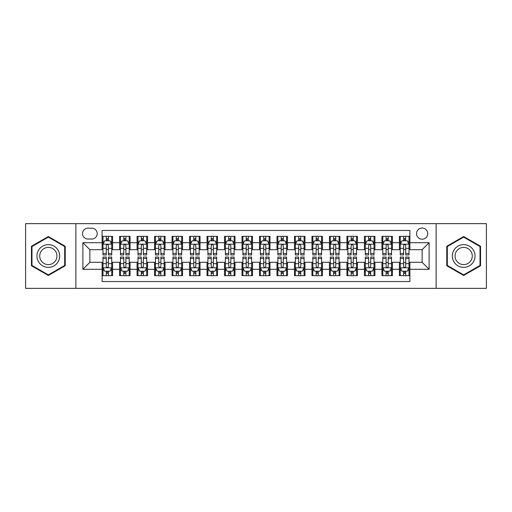 <?xml version="1.0" encoding="UTF-8"?>
<svg xmlns="http://www.w3.org/2000/svg" width="512" height="512" viewBox="0 0 512 512"><rect width="100%" height="100%" fill="white"/><g stroke="black" fill="none" stroke-linecap="round" stroke-linejoin="round"><path stroke-width="0.77" d="M422.131 228.019A5.594 5.594 0 0 0 416.538 233.613A5.594 5.594 0 0 0 422.131 239.213A5.594 5.594 0 0 0 427.731 233.613A5.594 5.594 0 0 0 422.131 228.019M436.122 288.352L486.4 288.352L486.4 223.648L436.122 223.648L436.122 288.352L75.878 288.352L75.878 223.648L25.6 223.648L25.6 288.352L75.878 288.352M409.894 236.326L399.398 236.326L399.398 242.707L392.403 242.707L392.403 249.702L399.398 249.702L399.398 242.707M392.403 242.707L392.403 236.326L381.914 236.326L381.914 242.707L374.918 242.707L374.918 249.702L381.914 249.702L381.914 242.707M374.918 242.707L374.918 236.326L364.422 236.326L364.422 242.707L357.427 242.707L357.427 249.702L364.422 249.702L364.422 242.707M357.427 242.707L357.427 236.326L346.938 236.326L346.938 242.707L339.942 242.707L339.942 249.702L346.938 249.702L346.938 242.707M339.942 242.707L339.942 236.326L329.446 236.326L329.446 242.707L322.451 242.707L322.451 249.702L329.446 249.702L329.446 242.707M322.451 242.707L322.451 236.326L311.962 236.326L311.962 242.707L304.966 242.707L304.966 249.702L311.962 249.702L311.962 242.707M304.966 242.707L304.966 236.326L294.47 236.326L294.47 242.707L287.475 242.707L287.475 249.702L294.47 249.702L294.47 242.707M287.475 242.707L287.475 236.326L276.986 236.326L276.986 242.707L269.99 242.707L269.99 249.702L276.986 249.702L276.986 242.707M269.99 242.707L269.99 236.326L259.494 236.326L259.494 242.707L252.506 242.707L252.506 249.702L259.494 249.702L259.494 242.707M252.506 242.707L252.506 236.326L242.01 236.326L242.01 242.707L235.014 242.707L235.014 249.702L242.01 249.702L242.01 242.707M235.014 242.707L235.014 236.326L224.525 236.326L224.525 242.707L217.53 242.707L217.53 249.702L224.525 249.702L224.525 242.707M217.53 242.707L217.53 236.326L207.034 236.326L207.034 242.707L200.038 242.707L200.038 249.702L207.034 249.702L207.034 242.707M200.038 242.707L200.038 236.326L189.549 236.326L189.549 242.707L182.554 242.707L182.554 249.702L189.549 249.702L189.549 242.707M182.554 242.707L182.554 236.326L172.058 236.326L172.058 242.707L165.062 242.707L165.062 249.702L172.058 249.702L172.058 242.707M165.062 242.707L165.062 236.326L154.573 236.326L154.573 242.707L147.578 242.707L147.578 249.702L154.573 249.702L154.573 242.707M147.578 242.707L147.578 236.326L137.082 236.326L137.082 242.707L130.086 242.707L130.086 249.702L137.082 249.702L137.082 242.707M130.086 242.707L130.086 236.326L119.597 236.326L119.597 249.702L112.602 249.702L112.602 236.326L102.106 236.326M102.106 275.674L112.602 275.674L112.602 262.298L119.597 262.298L119.597 275.674L130.086 275.674L130.086 262.298L137.082 262.298L137.082 269.293L130.086 269.293M137.082 269.293L137.082 275.674L147.578 275.674L147.578 262.298L154.573 262.298L154.573 269.293L147.578 269.293M154.573 269.293L154.573 275.674L165.062 275.674L165.062 262.298L172.058 262.298L172.058 269.293L165.062 269.293M172.058 269.293L172.058 275.674L182.554 275.674L182.554 262.298L189.549 262.298L189.549 269.293L182.554 269.293M189.549 269.293L189.549 275.674L200.038 275.674L200.038 262.298L207.034 262.298L207.034 269.293L200.038 269.293M207.034 269.293L207.034 275.674L217.53 275.674L217.53 262.298L224.525 262.298L224.525 269.293L217.53 269.293M224.525 269.293L224.525 275.674L235.014 275.674L235.014 262.298L242.01 262.298L242.01 269.293L235.014 269.293M242.01 269.293L242.01 275.674L252.506 275.674L252.506 262.298L259.494 262.298L259.494 269.293L252.506 269.293M259.494 269.293L259.494 275.674L269.99 275.674L269.99 262.298L276.986 262.298L276.986 269.293L269.99 269.293M276.986 269.293L276.986 275.674L287.475 275.674L287.475 262.298L294.47 262.298L294.47 269.293L287.475 269.293M294.47 269.293L294.47 275.674L304.966 275.674L304.966 262.298L311.962 262.298L311.962 269.293L304.966 269.293M311.962 269.293L311.962 275.674L322.451 275.674L322.451 262.298L329.446 262.298L329.446 269.293L322.451 269.293M329.446 269.293L329.446 275.674L339.942 275.674L339.942 262.298L346.938 262.298L346.938 269.293L339.942 269.293M346.938 269.293L346.938 275.674L357.427 275.674L357.427 262.298L364.422 262.298L364.422 269.293L357.427 269.293M364.422 269.293L364.422 275.674L374.918 275.674L374.918 262.298L381.914 262.298L381.914 269.293L374.918 269.293M381.914 269.293L381.914 275.674L392.403 275.674L392.403 262.298L399.398 262.298L399.398 269.293L392.403 269.293M87.942 239.04L91.789 239.04A5.421 5.421 0 0 0 97.21 233.613A5.421 5.421 0 0 0 91.789 228.192L87.942 228.192A5.421 5.421 0 0 0 82.522 233.613A5.421 5.421 0 0 0 87.942 239.04M436.122 223.648L75.878 223.648M409.894 242.707L409.894 230.47L102.106 230.47L102.106 249.702L89.869 249.702L89.869 262.298L102.106 262.298L102.106 281.53L409.894 281.53L409.894 262.298L422.131 262.298L422.131 249.702L409.894 249.702L409.894 242.707L429.126 242.707L429.126 269.293L409.894 269.293M102.106 269.293L82.874 269.293L82.874 242.707L102.106 242.707M399.398 269.293L399.398 275.674L409.894 275.674M102.106 240.698L102.982 240.698M106.304 240.698L108.403 240.698M111.725 240.698L112.602 240.698M102.106 249.53L102.982 249.53M106.304 249.53L108.403 249.53M111.725 249.53L112.602 249.53M102.106 262.47L102.982 262.47M106.304 262.47L108.403 262.47M111.725 262.47L112.602 262.47M102.106 271.302L102.982 271.302M106.304 271.302L108.403 271.302M111.725 271.302L112.602 271.302M119.597 249.53L120.474 249.53M123.795 249.53L125.894 249.53M129.216 249.53L130.086 249.53M119.597 240.698L120.474 240.698M123.795 240.698L125.894 240.698M129.216 240.698L130.086 240.698M119.597 262.47L120.474 262.47M123.795 262.47L125.894 262.47M129.216 262.47L130.086 262.47M119.597 271.302L120.474 271.302M123.795 271.302L125.894 271.302M129.216 271.302L130.086 271.302M137.082 262.47L137.958 262.47M141.28 262.47L143.379 262.47M146.701 262.47L147.578 262.47M137.082 271.302L137.958 271.302M141.28 271.302L143.379 271.302M146.701 271.302L147.578 271.302M137.082 240.698L137.958 240.698M141.28 240.698L143.379 240.698M146.701 240.698L147.578 240.698M137.082 249.53L137.958 249.53M141.28 249.53L143.379 249.53M146.701 249.53L147.578 249.53M154.573 262.47L155.443 262.47M158.771 262.47L160.864 262.47M164.192 262.47L165.062 262.47M154.573 271.302L155.443 271.302M158.771 271.302L160.864 271.302M164.192 271.302L165.062 271.302M154.573 240.698L155.443 240.698M158.771 240.698L160.864 240.698M164.192 240.698L165.062 240.698M154.573 249.53L155.443 249.53M158.771 249.53L160.864 249.53M164.192 249.53L165.062 249.53M172.058 262.47L172.934 262.47M176.256 262.47L178.355 262.47M181.677 262.47L182.554 262.47M172.058 271.302L172.934 271.302M176.256 271.302L178.355 271.302M181.677 271.302L182.554 271.302M172.058 240.698L172.934 240.698M176.256 240.698L178.355 240.698M181.677 240.698L182.554 240.698M172.058 249.53L172.934 249.53M176.256 249.53L178.355 249.53M181.677 249.53L182.554 249.53M189.549 262.47L190.419 262.47M193.741 262.47L195.84 262.47M199.168 262.47L200.038 262.47M189.549 271.302L190.419 271.302M193.741 271.302L195.84 271.302M199.168 271.302L200.038 271.302M189.549 240.698L190.419 240.698M193.741 240.698L195.84 240.698M199.168 240.698L200.038 240.698M189.549 249.53L190.419 249.53M193.741 249.53L195.84 249.53M199.168 249.53L200.038 249.53M207.034 262.47L207.91 262.47M211.232 262.47L213.331 262.47M216.653 262.47L217.53 262.47M207.034 271.302L207.91 271.302M211.232 271.302L213.331 271.302M216.653 271.302L217.53 271.302M207.034 240.698L207.91 240.698M211.232 240.698L213.331 240.698M216.653 240.698L217.53 240.698M207.034 249.53L207.91 249.53M211.232 249.53L213.331 249.53M216.653 249.53L217.53 249.53M224.525 262.47L225.395 262.47M228.717 262.47L230.816 262.47M234.138 262.47L235.014 262.47M224.525 271.302L225.395 271.302M228.717 271.302L230.816 271.302M234.138 271.302L235.014 271.302M224.525 240.698L225.395 240.698M228.717 240.698L230.816 240.698M234.138 240.698L235.014 240.698M224.525 249.53L225.395 249.53M228.717 249.53L230.816 249.53M234.138 249.53L235.014 249.53M242.01 262.47L242.886 262.47M246.208 262.47L248.307 262.47M251.629 262.47L252.506 262.47M242.01 271.302L242.886 271.302M246.208 271.302L248.307 271.302M251.629 271.302L252.506 271.302M242.01 240.698L242.886 240.698M246.208 240.698L248.307 240.698M251.629 240.698L252.506 240.698M242.01 249.53L242.886 249.53M246.208 249.53L248.307 249.53M251.629 249.53L252.506 249.53M259.494 262.47L260.371 262.47M263.693 262.47L265.792 262.47M269.114 262.47L269.99 262.47M259.494 271.302L260.371 271.302M263.693 271.302L265.792 271.302M269.114 271.302L269.99 271.302M259.494 240.698L260.371 240.698M263.693 240.698L265.792 240.698M269.114 240.698L269.99 240.698M259.494 249.53L260.371 249.53M263.693 249.53L265.792 249.53M269.114 249.53L269.99 249.53M276.986 262.47L277.862 262.47M281.184 262.47L283.283 262.47M286.605 262.47L287.475 262.47M276.986 271.302L277.862 271.302M281.184 271.302L283.283 271.302M286.605 271.302L287.475 271.302M276.986 240.698L277.862 240.698M281.184 240.698L283.283 240.698M286.605 240.698L287.475 240.698M276.986 249.53L277.862 249.53M281.184 249.53L283.283 249.53M286.605 249.53L287.475 249.53M294.47 262.47L295.347 262.47M298.669 262.47L300.768 262.47M304.09 262.47L304.966 262.47M294.47 271.302L295.347 271.302M298.669 271.302L300.768 271.302M304.09 271.302L304.966 271.302M294.47 240.698L295.347 240.698M298.669 240.698L300.768 240.698M304.09 240.698L304.966 240.698M294.47 249.53L295.347 249.53M298.669 249.53L300.768 249.53M304.09 249.53L304.966 249.53M311.962 262.47L312.832 262.47M316.16 262.47L318.259 262.47M321.581 262.47L322.451 262.47M311.962 271.302L312.832 271.302M316.16 271.302L318.259 271.302M321.581 271.302L322.451 271.302M311.962 240.698L312.832 240.698M316.16 240.698L318.259 240.698M321.581 240.698L322.451 240.698M311.962 249.53L312.832 249.53M316.16 249.53L318.259 249.53M321.581 249.53L322.451 249.53M329.446 262.47L330.323 262.47M333.645 262.47L335.744 262.47M339.066 262.47L339.942 262.47M329.446 271.302L330.323 271.302M333.645 271.302L335.744 271.302M339.066 271.302L339.942 271.302M329.446 240.698L330.323 240.698M333.645 240.698L335.744 240.698M339.066 240.698L339.942 240.698M329.446 249.53L330.323 249.53M333.645 249.53L335.744 249.53M339.066 249.53L339.942 249.53M346.938 262.47L347.808 262.47M351.136 262.47L353.229 262.47M356.557 262.47L357.427 262.47M346.938 271.302L347.808 271.302M351.136 271.302L353.229 271.302M356.557 271.302L357.427 271.302M346.938 240.698L347.808 240.698M351.136 240.698L353.229 240.698M356.557 240.698L357.427 240.698M346.938 249.53L347.808 249.53M351.136 249.53L353.229 249.53M356.557 249.53L357.427 249.53M364.422 262.47L365.299 262.47M368.621 262.47L370.72 262.47M374.042 262.47L374.918 262.47M364.422 271.302L365.299 271.302M368.621 271.302L370.72 271.302M374.042 271.302L374.918 271.302M364.422 240.698L365.299 240.698M368.621 240.698L370.72 240.698M374.042 240.698L374.918 240.698M364.422 249.53L365.299 249.53M368.621 249.53L370.72 249.53M374.042 249.53L374.918 249.53M381.914 262.47L382.784 262.47M386.106 262.47L388.205 262.47M391.526 262.47L392.403 262.47M381.914 271.302L382.784 271.302M386.106 271.302L388.205 271.302M391.526 271.302L392.403 271.302M381.914 240.698L382.784 240.698M386.106 240.698L388.205 240.698M391.526 240.698L392.403 240.698M381.914 249.53L382.784 249.53M386.106 249.53L388.205 249.53M391.526 249.53L392.403 249.53M399.398 262.47L400.275 262.47M403.597 262.47L405.696 262.47M409.018 262.47L409.894 262.47M399.398 271.302L400.275 271.302M403.597 271.302L405.696 271.302M409.018 271.302L409.894 271.302M399.398 240.698L400.275 240.698M403.597 240.698L405.696 240.698M409.018 240.698L409.894 240.698M399.398 249.53L400.275 249.53M403.597 249.53L405.696 249.53M409.018 249.53L409.894 249.53M89.869 249.702L82.874 242.707M89.869 262.298L82.874 269.293M429.126 242.707L422.131 249.702M429.126 269.293L422.131 262.298M48.333 275.488L65.21 265.741L65.21 246.259L48.333 236.512L31.456 246.259L31.456 265.741L48.333 275.488M480.544 246.259L463.667 236.512L446.79 246.259L446.79 265.741L463.667 275.488L480.544 265.741L480.544 246.259M108.403 238.598L106.304 238.598M111.725 253.523L108.403 253.523L108.403 254.95L111.725 254.95L111.725 244.282L109.978 240.787L104.73 240.787L102.982 244.282L102.982 254.95L106.304 254.95L106.304 253.523L102.982 253.523M102.982 244.282L102.982 236.326M111.725 244.282L111.725 236.326M106.304 240.787L106.304 236.326M108.403 236.326L108.403 240.787M108.403 253.523L108.403 245.594C107.706 244.25 107.008 244.25 106.304 245.594L106.304 253.523M106.304 273.402L108.403 273.402M102.982 258.477L106.304 258.477L106.304 257.05L102.982 257.05L102.982 267.718L104.73 271.213L109.978 271.213L111.725 267.718L111.725 257.05L108.403 257.05L108.403 258.477L111.725 258.477M111.725 267.718L111.725 275.674M102.982 267.718L102.982 275.674M108.403 271.213L108.403 275.674M106.304 275.674L106.304 271.213M106.304 258.477L106.304 266.406C107.002 267.75 107.706 267.75 108.403 266.406L108.403 258.477M48.333 244.634A11.366 11.366 0 0 0 36.966 256A11.366 11.366 0 0 0 48.333 267.366A11.366 11.366 0 0 0 59.699 256A11.366 11.366 0 0 0 48.333 244.634M48.333 247.392A8.608 8.608 0 0 0 39.725 256A8.608 8.608 0 0 0 48.333 264.608A8.608 8.608 0 0 0 56.941 256A8.608 8.608 0 0 0 48.333 247.392M64.685 265.44L48.333 274.88L31.981 265.44L31.981 246.56L48.333 237.12L64.685 246.56L64.685 265.44M453.824 250.317A11.366 11.366 0 0 0 457.984 265.843A11.366 11.366 0 0 0 473.51 261.683A11.366 11.366 0 0 0 469.35 246.157A11.366 11.366 0 0 0 453.824 250.317M456.211 251.699A8.608 8.608 0 0 0 459.36 263.456A8.608 8.608 0 0 0 471.117 260.301A8.608 8.608 0 0 0 467.968 248.544A8.608 8.608 0 0 0 456.211 251.699M480.019 246.56L480.019 265.44L463.667 274.88L447.315 265.44L447.315 246.56L463.667 237.12L480.019 246.56M125.894 238.598L123.795 238.598M129.216 253.523L125.894 253.523L125.894 254.95L129.216 254.95L129.216 244.282L127.469 240.787L122.221 240.787L120.474 244.282L120.474 254.95L123.795 254.95L123.795 253.523L120.474 253.523M120.474 244.282L120.474 236.326M129.216 244.282L129.216 236.326M123.795 240.787L123.795 236.326M125.894 236.326L125.894 240.787M125.894 253.523L125.894 245.594C125.19 244.25 124.493 244.25 123.795 245.594L123.795 253.523M143.379 238.598L141.28 238.598M146.701 253.523L143.379 253.523L143.379 254.95L146.701 254.95L146.701 244.282L144.954 240.787L139.706 240.787L137.958 244.282L137.958 254.95L141.28 254.95L141.28 253.523L137.958 253.523M137.958 244.282L137.958 236.326M146.701 244.282L146.701 236.326M141.28 240.787L141.28 236.326M143.379 236.326L143.379 240.787M143.379 253.523L143.379 245.594C142.682 244.25 141.984 244.25 141.28 245.594L141.28 253.523M160.864 238.598L158.771 238.598M164.192 253.523L160.864 253.523L160.864 254.95L164.192 254.95L164.192 244.282L162.438 240.787L157.197 240.787L155.443 244.282L155.443 254.95L158.771 254.95L158.771 253.523L155.443 253.523M155.443 244.282L155.443 236.326M164.192 244.282L164.192 236.326M158.771 240.787L158.771 236.326M160.864 236.326L160.864 240.787M160.864 253.523L160.864 245.594C160.166 244.25 159.469 244.25 158.771 245.594L158.771 253.523M178.355 238.598L176.256 238.598M181.677 253.523L178.355 253.523L178.355 254.95L181.677 254.95L181.677 244.282L179.93 240.787L174.682 240.787L172.934 244.282L172.934 254.95L176.256 254.95L176.256 253.523L172.934 253.523M172.934 244.282L172.934 236.326M181.677 244.282L181.677 236.326M176.256 240.787L176.256 236.326M178.355 236.326L178.355 240.787M178.355 253.523L178.355 245.594C177.658 244.25 176.954 244.25 176.256 245.594L176.256 253.523M123.795 273.402L125.894 273.402M120.474 258.477L123.795 258.477L123.795 257.05L120.474 257.05L120.474 267.718L122.221 271.213L127.469 271.213L129.216 267.718L129.216 257.05L125.894 257.05L125.894 258.477L129.216 258.477M129.216 267.718L129.216 275.674M120.474 267.718L120.474 275.674M125.894 271.213L125.894 275.674M123.795 275.674L123.795 271.213M123.795 258.477L123.795 266.406C124.493 267.75 125.19 267.75 125.894 266.406L125.894 258.477M141.28 273.402L143.379 273.402M137.958 258.477L141.28 258.477L141.28 257.05L137.958 257.05L137.958 267.718L139.706 271.213L144.954 271.213L146.701 267.718L146.701 257.05L143.379 257.05L143.379 258.477L146.701 258.477M146.701 267.718L146.701 275.674M137.958 267.718L137.958 275.674M143.379 271.213L143.379 275.674M141.28 275.674L141.28 271.213M141.28 258.477L141.28 266.406C141.978 267.75 142.682 267.75 143.379 266.406L143.379 258.477M158.771 273.402L160.864 273.402M155.443 258.477L158.771 258.477L158.771 257.05L155.443 257.05L155.443 267.718L157.197 271.213L162.438 271.213L164.192 267.718L164.192 257.05L160.864 257.05L160.864 258.477L164.192 258.477M164.192 267.718L164.192 275.674M155.443 267.718L155.443 275.674M160.864 271.213L160.864 275.674M158.771 275.674L158.771 271.213M158.771 258.477L158.771 266.406C159.469 267.75 160.166 267.75 160.864 266.406L160.864 258.477M176.256 273.402L178.355 273.402M172.934 258.477L176.256 258.477L176.256 257.05L172.934 257.05L172.934 267.718L174.682 271.213L179.93 271.213L181.677 267.718L181.677 257.05L178.355 257.05L178.355 258.477L181.677 258.477M181.677 267.718L181.677 275.674M172.934 267.718L172.934 275.674M178.355 271.213L178.355 275.674M176.256 275.674L176.256 271.213M176.256 258.477L176.256 266.406C176.954 267.75 177.651 267.75 178.355 266.406L178.355 258.477M195.84 238.598L193.741 238.598M199.168 253.523L195.84 253.523L195.84 254.95L199.168 254.95L199.168 244.282L197.414 240.787L192.173 240.787L190.419 244.282L190.419 254.95L193.741 254.95L193.741 253.523L190.419 253.523M190.419 244.282L190.419 236.326M199.168 244.282L199.168 236.326M193.741 240.787L193.741 236.326M195.84 236.326L195.84 240.787M195.84 253.523L195.84 245.594C195.142 244.25 194.445 244.25 193.741 245.594L193.741 253.523M193.741 273.402L195.84 273.402M190.419 258.477L193.741 258.477L193.741 257.05L190.419 257.05L190.419 267.718L192.173 271.213L197.414 271.213L199.168 267.718L199.168 257.05L195.84 257.05L195.84 258.477L199.168 258.477M199.168 267.718L199.168 275.674M190.419 267.718L190.419 275.674M195.84 271.213L195.84 275.674M193.741 275.674L193.741 271.213M193.741 258.477L193.741 266.406C194.445 267.75 195.142 267.75 195.84 266.406L195.84 258.477M213.331 238.598L211.232 238.598M216.653 253.523L213.331 253.523L213.331 254.95L216.653 254.95L216.653 244.282L214.906 240.787L209.658 240.787L207.91 244.282L207.91 254.95L211.232 254.95L211.232 253.523L207.91 253.523M207.91 244.282L207.91 236.326M216.653 244.282L216.653 236.326M211.232 240.787L211.232 236.326M213.331 236.326L213.331 240.787M213.331 253.523L213.331 245.594C212.634 244.25 211.93 244.25 211.232 245.594L211.232 253.523M211.232 273.402L213.331 273.402M207.91 258.477L211.232 258.477L211.232 257.05L207.91 257.05L207.91 267.718L209.658 271.213L214.906 271.213L216.653 267.718L216.653 257.05L213.331 257.05L213.331 258.477L216.653 258.477M216.653 267.718L216.653 275.674M207.91 267.718L207.91 275.674M213.331 271.213L213.331 275.674M211.232 275.674L211.232 271.213M211.232 258.477L211.232 266.406C211.93 267.75 212.627 267.75 213.331 266.406L213.331 258.477M230.816 238.598L228.717 238.598M234.138 253.523L230.816 253.523L230.816 254.95L234.138 254.95L234.138 244.282L232.39 240.787L227.142 240.787L225.395 244.282L225.395 254.95L228.717 254.95L228.717 253.523L225.395 253.523M225.395 244.282L225.395 236.326M234.138 244.282L234.138 236.326M228.717 240.787L228.717 236.326M230.816 236.326L230.816 240.787M230.816 253.523L230.816 245.594C230.118 244.25 229.421 244.25 228.717 245.594L228.717 253.523M228.717 273.402L230.816 273.402M225.395 258.477L228.717 258.477L228.717 257.05L225.395 257.05L225.395 267.718L227.142 271.213L232.39 271.213L234.138 267.718L234.138 257.05L230.816 257.05L230.816 258.477L234.138 258.477M234.138 267.718L234.138 275.674M225.395 267.718L225.395 275.674M230.816 271.213L230.816 275.674M228.717 275.674L228.717 271.213M228.717 258.477L228.717 266.406C229.421 267.75 230.118 267.75 230.816 266.406L230.816 258.477M248.307 238.598L246.208 238.598M251.629 253.523L248.307 253.523L248.307 254.95L251.629 254.95L251.629 244.282L249.882 240.787L244.634 240.787L242.886 244.282L242.886 254.95L246.208 254.95L246.208 253.523L242.886 253.523M242.886 244.282L242.886 236.326M251.629 244.282L251.629 236.326M246.208 240.787L246.208 236.326M248.307 236.326L248.307 240.787M248.307 253.523L248.307 245.594C247.61 244.25 246.906 244.25 246.208 245.594L246.208 253.523M246.208 273.402L248.307 273.402M242.886 258.477L246.208 258.477L246.208 257.05L242.886 257.05L242.886 267.718L244.634 271.213L249.882 271.213L251.629 267.718L251.629 257.05L248.307 257.05L248.307 258.477L251.629 258.477M251.629 267.718L251.629 275.674M242.886 267.718L242.886 275.674M248.307 271.213L248.307 275.674M246.208 275.674L246.208 271.213M246.208 258.477L246.208 266.406C246.906 267.75 247.603 267.75 248.307 266.406L248.307 258.477M265.792 238.598L263.693 238.598M269.114 253.523L265.792 253.523L265.792 254.95L269.114 254.95L269.114 244.282L267.366 240.787L262.118 240.787L260.371 244.282L260.371 254.95L263.693 254.95L263.693 253.523L260.371 253.523M260.371 244.282L260.371 236.326M269.114 244.282L269.114 236.326M263.693 240.787L263.693 236.326M265.792 236.326L265.792 240.787M265.792 253.523L265.792 245.594C265.094 244.25 264.397 244.25 263.693 245.594L263.693 253.523M263.693 273.402L265.792 273.402M260.371 258.477L263.693 258.477L263.693 257.05L260.371 257.05L260.371 267.718L262.118 271.213L267.366 271.213L269.114 267.718L269.114 257.05L265.792 257.05L265.792 258.477L269.114 258.477M269.114 267.718L269.114 275.674M260.371 267.718L260.371 275.674M265.792 271.213L265.792 275.674M263.693 275.674L263.693 271.213M263.693 258.477L263.693 266.406C264.39 267.75 265.094 267.75 265.792 266.406L265.792 258.477M283.283 238.598L281.184 238.598M286.605 253.523L283.283 253.523L283.283 254.95L286.605 254.95L286.605 244.282L284.858 240.787L279.61 240.787L277.862 244.282L277.862 254.95L281.184 254.95L281.184 253.523L277.862 253.523M277.862 244.282L277.862 236.326M286.605 244.282L286.605 236.326M281.184 240.787L281.184 236.326M283.283 236.326L283.283 240.787M283.283 253.523L283.283 245.594C282.579 244.25 281.882 244.25 281.184 245.594L281.184 253.523M281.184 273.402L283.283 273.402M277.862 258.477L281.184 258.477L281.184 257.05L277.862 257.05L277.862 267.718L279.61 271.213L284.858 271.213L286.605 267.718L286.605 257.05L283.283 257.05L283.283 258.477L286.605 258.477M286.605 267.718L286.605 275.674M277.862 267.718L277.862 275.674M283.283 271.213L283.283 275.674M281.184 275.674L281.184 271.213M281.184 258.477L281.184 266.406C281.882 267.75 282.579 267.75 283.283 266.406L283.283 258.477M300.768 238.598L298.669 238.598M304.09 253.523L300.768 253.523L300.768 254.95L304.09 254.95L304.09 244.282L302.342 240.787L297.094 240.787L295.347 244.282L295.347 254.95L298.669 254.95L298.669 253.523L295.347 253.523M295.347 244.282L295.347 236.326M304.09 244.282L304.09 236.326M298.669 240.787L298.669 236.326M300.768 236.326L300.768 240.787M300.768 253.523L300.768 245.594C300.07 244.25 299.373 244.25 298.669 245.594L298.669 253.523M298.669 273.402L300.768 273.402M295.347 258.477L298.669 258.477L298.669 257.05L295.347 257.05L295.347 267.718L297.094 271.213L302.342 271.213L304.09 267.718L304.09 257.05L300.768 257.05L300.768 258.477L304.09 258.477M304.09 267.718L304.09 275.674M295.347 267.718L295.347 275.674M300.768 271.213L300.768 275.674M298.669 275.674L298.669 271.213M298.669 258.477L298.669 266.406C299.366 267.75 300.07 267.75 300.768 266.406L300.768 258.477M318.259 238.598L316.16 238.598M321.581 253.523L318.259 253.523L318.259 254.95L321.581 254.95L321.581 244.282L319.827 240.787L314.586 240.787L312.832 244.282L312.832 254.95L316.16 254.95L316.16 253.523L312.832 253.523M312.832 244.282L312.832 236.326M321.581 244.282L321.581 236.326M316.16 240.787L316.16 236.326M318.259 236.326L318.259 240.787M318.259 253.523L318.259 245.594C317.555 244.25 316.858 244.25 316.16 245.594L316.16 253.523M316.16 273.402L318.259 273.402M312.832 258.477L316.16 258.477L316.16 257.05L312.832 257.05L312.832 267.718L314.586 271.213L319.827 271.213L321.581 267.718L321.581 257.05L318.259 257.05L318.259 258.477L321.581 258.477M321.581 267.718L321.581 275.674M312.832 267.718L312.832 275.674M318.259 271.213L318.259 275.674M316.16 275.674L316.16 271.213M316.16 258.477L316.16 266.406C316.858 267.75 317.555 267.75 318.259 266.406L318.259 258.477M335.744 238.598L333.645 238.598M339.066 253.523L335.744 253.523L335.744 254.95L339.066 254.95L339.066 244.282L337.318 240.787L332.07 240.787L330.323 244.282L330.323 254.95L333.645 254.95L333.645 253.523L330.323 253.523M330.323 244.282L330.323 236.326M339.066 244.282L339.066 236.326M333.645 240.787L333.645 236.326M335.744 236.326L335.744 240.787M335.744 253.523L335.744 245.594C335.046 244.25 334.349 244.25 333.645 245.594L333.645 253.523M333.645 273.402L335.744 273.402M330.323 258.477L333.645 258.477L333.645 257.05L330.323 257.05L330.323 267.718L332.07 271.213L337.318 271.213L339.066 267.718L339.066 257.05L335.744 257.05L335.744 258.477L339.066 258.477M339.066 267.718L339.066 275.674M330.323 267.718L330.323 275.674M335.744 271.213L335.744 275.674M333.645 275.674L333.645 271.213M333.645 258.477L333.645 266.406C334.342 267.75 335.046 267.75 335.744 266.406L335.744 258.477M353.229 238.598L351.136 238.598M356.557 253.523L353.229 253.523L353.229 254.95L356.557 254.95L356.557 244.282L354.803 240.787L349.562 240.787L347.808 244.282L347.808 254.95L351.136 254.95L351.136 253.523L347.808 253.523M347.808 244.282L347.808 236.326M356.557 244.282L356.557 236.326M351.136 240.787L351.136 236.326M353.229 236.326L353.229 240.787M353.229 253.523L353.229 245.594C352.531 244.25 351.834 244.25 351.136 245.594L351.136 253.523M351.136 273.402L353.229 273.402M347.808 258.477L351.136 258.477L351.136 257.05L347.808 257.05L347.808 267.718L349.562 271.213L354.803 271.213L356.557 267.718L356.557 257.05L353.229 257.05L353.229 258.477L356.557 258.477M356.557 267.718L356.557 275.674M347.808 267.718L347.808 275.674M353.229 271.213L353.229 275.674M351.136 275.674L351.136 271.213M351.136 258.477L351.136 266.406C351.834 267.75 352.531 267.75 353.229 266.406L353.229 258.477M370.72 238.598L368.621 238.598M374.042 253.523L370.72 253.523L370.72 254.95L374.042 254.95L374.042 244.282L372.294 240.787L367.046 240.787L365.299 244.282L365.299 254.95L368.621 254.95L368.621 253.523L365.299 253.523M365.299 244.282L365.299 236.326M374.042 244.282L374.042 236.326M368.621 240.787L368.621 236.326M370.72 236.326L370.72 240.787M370.72 253.523L370.72 245.594C370.022 244.25 369.318 244.25 368.621 245.594L368.621 253.523M368.621 273.402L370.72 273.402M365.299 258.477L368.621 258.477L368.621 257.05L365.299 257.05L365.299 267.718L367.046 271.213L372.294 271.213L374.042 267.718L374.042 257.05L370.72 257.05L370.72 258.477L374.042 258.477M374.042 267.718L374.042 275.674M365.299 267.718L365.299 275.674M370.72 271.213L370.72 275.674M368.621 275.674L368.621 271.213M368.621 258.477L368.621 266.406C369.318 267.75 370.016 267.75 370.72 266.406L370.72 258.477M388.205 238.598L386.106 238.598M391.526 253.523L388.205 253.523L388.205 254.95L391.526 254.95L391.526 244.282L389.779 240.787L384.531 240.787L382.784 244.282L382.784 254.95L386.106 254.95L386.106 253.523L382.784 253.523M382.784 244.282L382.784 236.326M391.526 244.282L391.526 236.326M386.106 240.787L386.106 236.326M388.205 236.326L388.205 240.787M388.205 253.523L388.205 245.594C387.507 244.25 386.81 244.25 386.106 245.594L386.106 253.523M386.106 273.402L388.205 273.402M382.784 258.477L386.106 258.477L386.106 257.05L382.784 257.05L382.784 267.718L384.531 271.213L389.779 271.213L391.526 267.718L391.526 257.05L388.205 257.05L388.205 258.477L391.526 258.477M391.526 267.718L391.526 275.674M382.784 267.718L382.784 275.674M388.205 271.213L388.205 275.674M386.106 275.674L386.106 271.213M386.106 258.477L386.106 266.406C386.81 267.75 387.507 267.75 388.205 266.406L388.205 258.477M405.696 238.598L403.597 238.598M409.018 253.523L405.696 253.523L405.696 254.95L409.018 254.95L409.018 244.282L407.27 240.787L402.022 240.787L400.275 244.282L400.275 254.95L403.597 254.95L403.597 253.523L400.275 253.523M400.275 244.282L400.275 236.326M409.018 244.282L409.018 236.326M403.597 240.787L403.597 236.326M405.696 236.326L405.696 240.787M405.696 253.523L405.696 245.594C404.998 244.25 404.294 244.25 403.597 245.594L403.597 253.523M403.597 273.402L405.696 273.402M400.275 258.477L403.597 258.477L403.597 257.05L400.275 257.05L400.275 267.718L402.022 271.213L407.27 271.213L409.018 267.718L409.018 257.05L405.696 257.05L405.696 258.477L409.018 258.477M409.018 267.718L409.018 275.674M400.275 267.718L400.275 275.674M405.696 271.213L405.696 275.674M403.597 275.674L403.597 271.213M403.597 258.477L403.597 266.406C404.294 267.75 404.992 267.75 405.696 266.406L405.696 258.477M119.597 269.293L112.602 269.293M119.597 242.707L112.602 242.707M111.68 244.198L103.027 244.198M102.982 241.747L104.25 241.747M110.458 241.747L111.725 241.747M106.304 248.339L102.982 248.339M111.725 248.339L108.403 248.339M108.403 239.712L106.304 239.712M103.027 267.802L111.68 267.802M111.725 270.253L110.458 270.253M104.25 270.253L102.982 270.253M108.403 263.661L111.725 263.661M102.982 263.661L106.304 263.661M106.304 272.288L108.403 272.288M129.171 244.198L120.512 244.198M120.474 241.747L121.741 241.747M127.949 241.747L129.216 241.747M123.795 248.339L120.474 248.339M129.216 248.339L125.894 248.339M125.894 239.712L123.795 239.712M146.656 244.198L138.003 244.198M137.958 241.747L139.226 241.747M145.434 241.747L146.701 241.747M141.28 248.339L137.958 248.339M146.701 248.339L143.379 248.339M143.379 239.712L141.28 239.712M164.147 244.198L155.488 244.198M155.443 241.747L156.71 241.747M162.925 241.747L164.192 241.747M158.771 248.339L155.443 248.339M164.192 248.339L160.864 248.339M160.864 239.712L158.771 239.712M181.632 244.198L172.979 244.198M172.934 241.747L174.202 241.747M180.41 241.747L181.677 241.747M176.256 248.339L172.934 248.339M181.677 248.339L178.355 248.339M178.355 239.712L176.256 239.712M120.512 267.802L129.171 267.802M129.216 270.253L127.949 270.253M121.741 270.253L120.474 270.253M125.894 263.661L129.216 263.661M120.474 263.661L123.795 263.661M123.795 272.288L125.894 272.288M138.003 267.802L146.656 267.802M146.701 270.253L145.434 270.253M139.226 270.253L137.958 270.253M143.379 263.661L146.701 263.661M137.958 263.661L141.28 263.661M141.28 272.288L143.379 272.288M155.488 267.802L164.147 267.802M164.192 270.253L162.925 270.253M156.71 270.253L155.443 270.253M160.864 263.661L164.192 263.661M155.443 263.661L158.771 263.661M158.771 272.288L160.864 272.288M172.979 267.802L181.632 267.802M181.677 270.253L180.41 270.253M174.202 270.253L172.934 270.253M178.355 263.661L181.677 263.661M172.934 263.661L176.256 263.661M176.256 272.288L178.355 272.288M199.123 244.198L190.464 244.198M190.419 241.747L191.686 241.747M197.894 241.747L199.168 241.747M193.741 248.339L190.419 248.339M199.168 248.339L195.84 248.339M195.84 239.712L193.741 239.712M190.464 267.802L199.123 267.802M199.168 270.253L197.894 270.253M191.686 270.253L190.419 270.253M195.84 263.661L199.168 263.661M190.419 263.661L193.741 263.661M193.741 272.288L195.84 272.288M216.608 244.198L207.955 244.198M207.91 241.747L209.178 241.747M215.386 241.747L216.653 241.747M211.232 248.339L207.91 248.339M216.653 248.339L213.331 248.339M213.331 239.712L211.232 239.712M207.955 267.802L216.608 267.802M216.653 270.253L215.386 270.253M209.178 270.253L207.91 270.253M213.331 263.661L216.653 263.661M207.91 263.661L211.232 263.661M211.232 272.288L213.331 272.288M234.099 244.198L225.44 244.198M225.395 241.747L226.662 241.747M232.87 241.747L234.138 241.747M228.717 248.339L225.395 248.339M234.138 248.339L230.816 248.339M230.816 239.712L228.717 239.712M225.44 267.802L234.099 267.802M234.138 270.253L232.87 270.253M226.662 270.253L225.395 270.253M230.816 263.661L234.138 263.661M225.395 263.661L228.717 263.661M228.717 272.288L230.816 272.288M251.584 244.198L242.925 244.198M242.886 241.747L244.154 241.747M250.362 241.747L251.629 241.747M246.208 248.339L242.886 248.339M251.629 248.339L248.307 248.339M248.307 239.712L246.208 239.712M242.925 267.802L251.584 267.802M251.629 270.253L250.362 270.253M244.154 270.253L242.886 270.253M248.307 263.661L251.629 263.661M242.886 263.661L246.208 263.661M246.208 272.288L248.307 272.288M269.075 244.198L260.416 244.198M260.371 241.747L261.638 241.747M267.846 241.747L269.114 241.747M263.693 248.339L260.371 248.339M269.114 248.339L265.792 248.339M265.792 239.712L263.693 239.712M260.416 267.802L269.075 267.802M269.114 270.253L267.846 270.253M261.638 270.253L260.371 270.253M265.792 263.661L269.114 263.661M260.371 263.661L263.693 263.661M263.693 272.288L265.792 272.288M286.56 244.198L277.901 244.198M277.862 241.747L279.13 241.747M285.338 241.747L286.605 241.747M281.184 248.339L277.862 248.339M286.605 248.339L283.283 248.339M283.283 239.712L281.184 239.712M277.901 267.802L286.56 267.802M286.605 270.253L285.338 270.253M279.13 270.253L277.862 270.253M283.283 263.661L286.605 263.661M277.862 263.661L281.184 263.661M281.184 272.288L283.283 272.288M304.045 244.198L295.392 244.198M295.347 241.747L296.614 241.747M302.822 241.747L304.09 241.747M298.669 248.339L295.347 248.339M304.09 248.339L300.768 248.339M300.768 239.712L298.669 239.712M295.392 267.802L304.045 267.802M304.09 270.253L302.822 270.253M296.614 270.253L295.347 270.253M300.768 263.661L304.09 263.661M295.347 263.661L298.669 263.661M298.669 272.288L300.768 272.288M321.536 244.198L312.877 244.198M312.832 241.747L314.106 241.747M320.314 241.747L321.581 241.747M316.16 248.339L312.832 248.339M321.581 248.339L318.259 248.339M318.259 239.712L316.16 239.712M312.877 267.802L321.536 267.802M321.581 270.253L320.314 270.253M314.106 270.253L312.832 270.253M318.259 263.661L321.581 263.661M312.832 263.661L316.16 263.661M316.16 272.288L318.259 272.288M339.021 244.198L330.368 244.198M330.323 241.747L331.59 241.747M337.798 241.747L339.066 241.747M333.645 248.339L330.323 248.339M339.066 248.339L335.744 248.339M335.744 239.712L333.645 239.712M330.368 267.802L339.021 267.802M339.066 270.253L337.798 270.253M331.59 270.253L330.323 270.253M335.744 263.661L339.066 263.661M330.323 263.661L333.645 263.661M333.645 272.288L335.744 272.288M356.512 244.198L347.853 244.198M347.808 241.747L349.075 241.747M355.29 241.747L356.557 241.747M351.136 248.339L347.808 248.339M356.557 248.339L353.229 248.339M353.229 239.712L351.136 239.712M347.853 267.802L356.512 267.802M356.557 270.253L355.29 270.253M349.075 270.253L347.808 270.253M353.229 263.661L356.557 263.661M347.808 263.661L351.136 263.661M351.136 272.288L353.229 272.288M373.997 244.198L365.344 244.198M365.299 241.747L366.566 241.747M372.774 241.747L374.042 241.747M368.621 248.339L365.299 248.339M374.042 248.339L370.72 248.339M370.72 239.712L368.621 239.712M365.344 267.802L373.997 267.802M374.042 270.253L372.774 270.253M366.566 270.253L365.299 270.253M370.72 263.661L374.042 263.661M365.299 263.661L368.621 263.661M368.621 272.288L370.72 272.288M391.488 244.198L382.829 244.198M382.784 241.747L384.051 241.747M390.259 241.747L391.526 241.747M386.106 248.339L382.784 248.339M391.526 248.339L388.205 248.339M388.205 239.712L386.106 239.712M382.829 267.802L391.488 267.802M391.526 270.253L390.259 270.253M384.051 270.253L382.784 270.253M388.205 263.661L391.526 263.661M382.784 263.661L386.106 263.661M386.106 272.288L388.205 272.288M408.973 244.198L400.32 244.198M400.275 241.747L401.542 241.747M407.75 241.747L409.018 241.747M403.597 248.339L400.275 248.339M409.018 248.339L405.696 248.339M405.696 239.712L403.597 239.712M400.32 267.802L408.973 267.802M409.018 270.253L407.75 270.253M401.542 270.253L400.275 270.253M405.696 263.661L409.018 263.661M400.275 263.661L403.597 263.661M403.597 272.288L405.696 272.288"/></g></svg>

